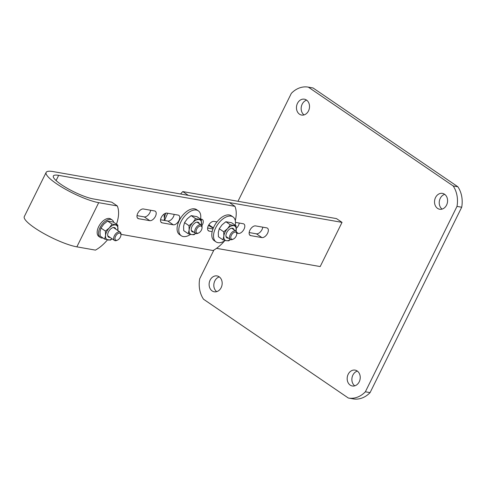 <?xml version="1.0" encoding="UTF-8"?>
<svg xmlns="http://www.w3.org/2000/svg" width="486" height="486" viewBox="0 0 486 486"><rect width="100%" height="100%" fill="white"/><g stroke="black" fill="none" stroke-linecap="round" stroke-linejoin="round"><path stroke-width="0.73" d="M221.166 287.627A8.055 6.482 100 0 1 214.247 291.794A8.055 6.482 100 0 1 210.122 280.094A8.055 6.482 100 0 1 217.035 275.927A8.055 6.482 100 0 1 221.166 287.627M216.701 291.649A8.055 6.482 100 0 1 214.824 280.92A8.055 6.482 100 0 1 219.289 276.899M359.221 381.82A8.055 6.482 100 0 1 352.307 385.981A8.055 6.482 100 0 1 348.176 374.281A8.055 6.482 100 0 1 355.096 370.119A8.055 6.482 100 0 1 359.221 381.82M354.756 385.835A8.055 6.482 100 0 1 352.885 375.113A8.055 6.482 100 0 1 357.35 371.091M308.513 110.887A8.055 6.482 100 0 1 301.599 115.054A8.055 6.482 100 0 1 297.468 103.354A8.055 6.482 100 0 1 304.388 99.187A8.055 6.482 100 0 1 308.513 110.887M304.048 114.909A8.055 6.482 100 0 1 302.177 104.18A8.055 6.482 100 0 1 306.642 100.165M446.573 205.08A8.055 6.482 100 0 1 439.654 209.241A8.055 6.482 100 0 1 435.529 197.547A8.055 6.482 100 0 1 442.442 193.379A8.055 6.482 100 0 1 446.573 205.08M442.108 209.102A8.055 6.482 100 0 1 440.231 198.373A8.055 6.482 100 0 1 444.702 194.351M313.057 87.972L457.873 186.77A25.169 20.254 100 0 1 461.7 207.23L456.992 206.404A25.169 20.254 100 0 0 453.165 185.944L308.349 87.14L313.057 87.972A25.169 20.254 100 0 0 312.954 87.954A25.169 20.254 100 0 0 312.85 87.936M213.876 250.083L199.697 278.77A25.169 20.254 100 0 0 203.531 299.23L348.341 398.028A25.169 20.254 100 0 0 348.444 398.046A25.169 20.254 100 0 0 365.369 391.795L370.077 392.621L461.7 207.23M370.077 392.621A25.169 20.254 100 0 1 353.152 398.878A25.169 20.254 100 0 1 353.049 398.86L348.547 398.064M237.988 201.289L291.327 93.379A25.169 20.254 100 0 1 308.245 87.122A25.169 20.254 100 0 1 308.349 87.14M365.369 391.795L456.992 206.404M457.873 186.77L453.165 185.944M235.491 222.375L243.194 223.73A5.534 3.086 -55.7 0 1 243.911 224.016A5.534 3.086 -55.7 0 1 244.027 229.161A5.534 3.086 -55.7 0 1 238.389 233.45L236.785 233.171M239.258 223.038A5.534 3.086 -55.7 0 1 238.505 225.395A5.534 3.086 -55.7 0 1 236.287 228.311M266.729 227.867A5.534 3.086 -55.7 0 1 267.446 228.153A5.534 3.086 -55.7 0 1 267.561 233.298A5.534 3.086 -55.7 0 1 261.924 237.587L250.746 235.625A5.534 3.086 -55.7 0 1 250.029 235.339A5.534 3.086 -55.7 0 1 250.235 229.599A5.534 3.086 -55.7 0 1 255.551 225.905L266.729 227.867M262.792 227.175A5.534 3.086 -55.7 0 1 262.039 229.532A5.534 3.086 -55.7 0 1 256.401 233.821L261.924 237.587M207.619 228.043L212.959 228.979L207.619 228.043M216.549 248.34L320.189 266.565L342.029 222.375L188.289 195.348L182.766 191.581A50.331 28.067 124.3 0 0 180.579 193.993M208.512 225.401L213.257 228.22M209.964 225.571A5.534 3.086 -55.7 0 1 209.332 225.547M249.166 232.551L256.401 233.821M167.761 213.263A50.331 28.067 124.3 0 0 164.651 220.486M342.029 222.375L336.5 218.609L182.766 191.581M107.455 239.871A30.199 16.84 -55.7 0 1 95.444 250.12L76.861 246.852A33.218 6.743 -153.7 0 1 34.664 227.898A33.218 6.743 -153.7 0 1 24.3 216.592L46.14 172.409A33.218 6.743 -153.7 0 1 53.138 171.588L229.404 202.577L234.926 206.343A30.199 16.84 -55.7 0 1 235.297 220.656M116.47 224.192A30.199 16.84 -55.7 0 0 117.284 205.936L98.701 202.668A33.218 6.743 -153.7 0 1 56.504 183.714A33.218 6.743 -153.7 0 1 46.14 172.409M117.284 205.936L111.762 202.17L93.178 198.902A25.169 5.109 -153.7 0 1 61.212 184.54A25.169 5.109 -153.7 0 1 53.357 175.975A25.169 5.109 -153.7 0 1 58.66 175.355L234.926 206.343M150.642 210.256A5.534 3.086 -55.7 0 1 144.251 216.902L137.016 215.626M174.176 214.393A5.534 3.086 -55.7 0 1 167.785 221.039L160.55 219.763M138.595 218.7A5.534 3.086 -55.7 0 1 137.878 218.414A5.534 3.086 -55.7 0 1 138.085 212.68A5.534 3.086 -55.7 0 1 143.4 208.98L154.578 210.948A5.534 3.086 -55.7 0 1 155.295 211.234A5.534 3.086 -55.7 0 1 155.095 216.969A5.534 3.086 -55.7 0 1 149.773 220.668L138.595 218.7L137.35 217.85M162.13 222.843A5.534 3.086 -55.7 0 1 161.413 222.552A5.534 3.086 -55.7 0 1 161.619 216.817A5.534 3.086 -55.7 0 1 166.935 213.117L178.113 215.085A5.534 3.086 -55.7 0 1 178.83 215.371A5.534 3.086 -55.7 0 1 178.629 221.112A5.534 3.086 -55.7 0 1 173.308 224.805L162.13 222.843L160.884 221.993M200.572 219.034L201.647 219.222A5.534 3.086 -55.7 0 1 202.364 219.508A5.534 3.086 -55.7 0 1 201.842 225.753M212.169 231.64L209.199 231.117A5.534 3.086 -55.7 0 1 208.482 230.832A5.534 3.086 -55.7 0 1 208.688 225.091A5.534 3.086 -55.7 0 1 214.004 221.397L216.975 221.92M120.978 234.337L213.087 250.527A30.199 16.84 -55.7 0 0 224.52 240.959M116.178 240.315A4.107 2.29 -55.7 0 1 115.559 236.287A4.107 2.29 -55.7 0 1 119.738 233.104A4.107 2.29 -55.7 0 1 120.941 235.066A4.107 2.29 -55.7 0 1 117.515 240.09A4.107 2.29 -55.7 0 1 116.178 240.315M117.515 240.09L116.78 240.418A5.036 2.807 -55.7 0 1 115.139 240.698A5.036 2.807 -55.7 0 1 114.483 240.436A5.036 2.807 -55.7 0 1 114.672 235.218A5.036 2.807 -55.7 0 1 119.507 231.858A5.036 2.807 -55.7 0 1 120.157 232.12A5.036 2.807 -55.7 0 1 120.984 234.258L120.941 235.066M113.712 222.302A10.57 5.893 124.3 0 0 112.181 219.97A10.57 5.893 124.3 0 0 100.043 227.618A10.57 5.893 124.3 0 0 100.268 237.435A10.57 5.893 124.3 0 0 102.996 238.006M112.181 219.97L110.802 219.028A10.57 5.893 124.3 0 0 98.664 226.676A10.57 5.893 124.3 0 0 98.883 236.494L100.268 237.435M110.073 237.423A5.632 3.141 -55.7 0 1 107.649 234.926A5.632 3.141 -55.7 0 1 110.115 229.495A5.632 3.141 -55.7 0 1 115.747 229.106M117.77 230.486A8.56 4.769 124.3 0 0 117.934 229.477A8.56 4.769 124.3 0 0 115.455 224.957A8.56 4.769 124.3 0 0 109.271 227.952A8.56 4.769 124.3 0 0 105.559 235.467A8.56 4.769 124.3 0 0 108.032 239.981A8.56 4.769 124.3 0 0 112.096 238.802M107.57 221.045L113.347 222.059L117.819 225.109L112.047 224.095L107.57 221.045L103.749 224.186L100.973 228.043L100.037 231.701L100.146 236.062L104.624 239.118L105.559 235.467L105.444 231.099L100.973 228.043M112.047 224.095L109.271 227.952L105.444 231.099M104.624 239.118L110.395 240.133L112.169 238.857M117.819 225.109L117.788 230.498M190.573 234.361A15.102 8.42 -55.7 0 1 181.284 235.771L179.559 234.592A15.102 8.42 -55.7 0 1 179.243 220.565A15.102 8.42 -55.7 0 1 196.581 209.642L198.306 210.821A15.102 8.42 -55.7 0 1 200.554 219.131M181.284 235.771A15.102 8.42 -55.7 0 1 180.968 221.744A15.102 8.42 -55.7 0 1 198.306 210.821M225.285 240.467A15.102 8.42 -55.7 0 1 215.997 241.87L214.271 240.698A15.102 8.42 -55.7 0 1 213.955 226.67A15.102 8.42 -55.7 0 1 231.293 215.748L233.019 216.926A15.102 8.42 -55.7 0 1 235.267 225.237M215.997 241.87A15.102 8.42 -55.7 0 1 215.681 227.849A15.102 8.42 -55.7 0 1 233.019 216.926M165.866 213.172A15.102 8.42 124.3 0 0 164.311 220.425M208.725 225.03A5.285 2.946 124.3 0 0 208.755 225.054A5.285 2.946 124.3 0 0 209.642 225.352M202.03 227.958L202.067 227.156A5.036 2.807 124.3 0 0 201.247 225.018A5.036 2.807 124.3 0 0 195.469 228.657A5.036 2.807 124.3 0 0 195.572 233.329A5.036 2.807 124.3 0 0 197.863 233.316L198.598 232.988A4.107 2.29 124.3 0 0 201.441 230.03A4.107 2.29 124.3 0 0 202.03 227.958A4.107 2.29 124.3 0 0 200.056 226.033A4.107 2.29 124.3 0 0 196.642 229.185A4.107 2.29 124.3 0 0 198.598 232.988M164.535 217.57L164.195 217.339L164.207 213.949M236.743 234.064L236.779 233.256A5.036 2.807 124.3 0 0 235.959 231.117A5.036 2.807 124.3 0 0 230.182 234.756A5.036 2.807 124.3 0 0 230.285 239.434A5.036 2.807 124.3 0 0 232.575 239.416L233.31 239.088A4.107 2.29 124.3 0 0 236.16 236.129A4.107 2.29 124.3 0 0 236.743 234.064A4.107 2.29 124.3 0 0 234.768 232.138A4.107 2.29 124.3 0 0 231.354 235.285A4.107 2.29 124.3 0 0 233.31 239.088M228.353 238.116A5.632 3.141 -55.7 0 1 225.929 235.625A5.632 3.141 -55.7 0 1 228.402 230.194A5.632 3.141 -55.7 0 1 234.027 229.805M236.05 231.19A8.56 4.769 124.3 0 0 236.214 230.17A8.56 4.769 124.3 0 0 233.742 225.656A8.56 4.769 124.3 0 0 227.551 228.651A8.56 4.769 124.3 0 0 223.839 236.16A8.56 4.769 124.3 0 0 226.318 240.679A8.56 4.769 124.3 0 0 230.382 239.495M225.856 221.738L231.628 222.752L236.105 225.808L230.328 224.787L225.856 221.738L222.029 224.884L219.259 228.742L218.317 232.393L218.433 236.761L222.904 239.811L226.318 240.679L228.681 240.825L230.467 239.543M236.105 225.808L236.068 231.202M222.904 239.811L223.839 236.16L223.73 231.792L219.259 228.742M223.73 231.792L227.551 228.651L230.328 224.787M193.641 232.016A5.632 3.141 -55.7 0 1 191.217 229.52A5.632 3.141 -55.7 0 1 193.689 224.089A5.632 3.141 -55.7 0 1 199.315 223.7M201.338 225.085A8.56 4.769 124.3 0 0 201.502 224.07A8.56 4.769 124.3 0 0 199.029 219.55A8.56 4.769 124.3 0 0 192.839 222.545A8.56 4.769 124.3 0 0 189.127 230.06A8.56 4.769 124.3 0 0 191.606 234.574A8.56 4.769 124.3 0 0 195.67 233.395M191.144 215.632L196.915 216.647L201.392 219.702L195.615 218.688L191.144 215.632L187.317 218.779L184.54 222.637L183.605 226.288L183.72 230.656L188.191 233.711L191.606 234.574L193.969 234.726L195.755 233.438M201.392 219.702L201.356 225.097M188.191 233.711L189.127 230.06L189.018 225.692L184.54 222.637M189.018 225.692L192.839 222.545L195.615 218.688M249.5 234.774L250.746 235.625M236.706 232.302L238.389 233.45M56.084 180.567L58.66 175.355M76.861 246.852L98.701 202.668M209.199 231.117L207.953 230.267M173.308 224.805L167.785 221.039M149.773 220.668L144.251 216.902M308.245 87.122L312.954 87.954M348.444 398.046L353.152 398.878M114.483 240.436L107.746 235.838M120.157 232.12L113.42 227.521M196.988 222.114L201.247 225.018M191.314 230.425L195.572 233.329M231.701 228.213L235.959 231.117M208.859 224.811L213.384 227.904M226.026 236.53L230.285 239.434"/></g></svg>
